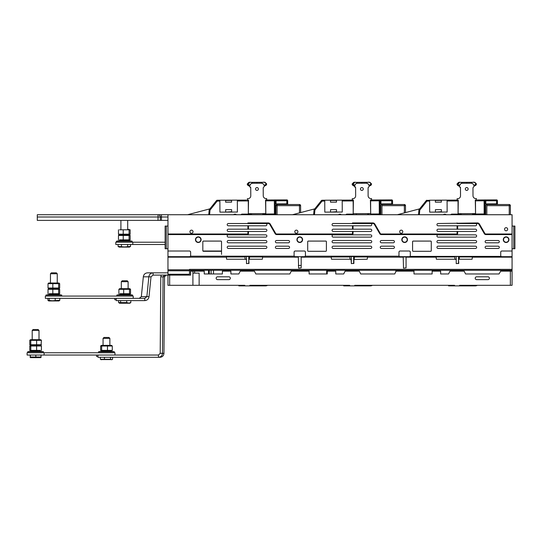 <?xml version="1.0" encoding="UTF-8"?>
<svg xmlns="http://www.w3.org/2000/svg" width="542" height="542" viewBox="0 0 542 542"><rect width="100%" height="100%" fill="white"/><g stroke="black" fill="none" stroke-linecap="round" stroke-linejoin="round"><path stroke-width="0.81" d="M477.339 285.309A4.255 4.255 0 0 1 475.219 285.871L459.345 285.871L459.63 285.309L510.368 285.309L510.368 271.135L512.068 271.135L512.068 285.309L510.368 285.309M459.345 285.871L448.573 285.871L448.573 285.309M372.462 285.309A4.255 4.255 0 0 1 370.342 285.871L343.696 285.871L343.696 285.309M267.585 285.309A4.255 4.255 0 0 1 265.465 285.871L238.826 285.871L238.826 285.309M180.296 274.252L179.456 274.963M190.581 275.099L190.574 270.282M179.3 274.252L179.09 275.099M190.608 273.967L190.635 275.099L153.081 275.099L169.66 275.099L169.66 285.309L167.959 285.309L167.959 275.099M144.802 298.344L144.802 300.614L116.212 300.614L116.212 298.344L144.802 298.344L146.862 296.643L148.86 276.806C149.233 274.394 150.635 273.073 153.081 272.836L147.553 272.836C145.114 273.073 143.705 274.394 143.332 276.806L141.34 296.643L139.274 298.344M141.34 296.643L149.023 296.643C148.65 299.055 147.241 300.376 144.802 300.614M143.332 276.806L151.015 276.806L149.023 296.643M151.015 276.806L153.081 275.099L153.081 272.836L147.553 272.836M167.959 272.836L153.081 272.836M209.307 270.282L209.307 273.967M326.69 273.967L326.69 270.282M298.344 265.465L301.183 265.465M190.703 270.282L190.676 271.135M208.501 270.282L208.501 273.967M163.948 353.337C163.704 355.742 162.376 357.07 159.958 357.3L158.474 357.3L158.474 355.037L97.96 355.037L97.96 357.3L158.474 357.3C160.886 357.07 162.214 355.742 162.458 353.337L163.948 353.337L164.531 276.806L166.258 275.099M164.775 275.099L163.047 276.806L160.784 276.806L161.177 275.099M164.531 276.806L163.047 276.806L162.458 353.337L160.202 353.337L158.474 355.037M158.474 357.3L159.958 357.3M160.784 276.806L160.202 353.337M502.427 270.282L502.427 271.135M472.38 256.962L459.345 256.962L459.345 259.232L459.345 256.962M436.1 256.962L454.813 256.962L454.813 259.232L456.228 259.51L456.228 263.622L456.228 256.535M456.228 263.622L458.776 263.337L458.491 259.51L459.06 259.232L472.102 259.232L472.38 257.165L512.068 257.165L512.068 256.678L501.858 256.678A1.131 1.131 0 0 1 500.727 255.546L500.727 252.145A1.131 1.131 0 0 1 501.858 251.007L512.068 251.007L512.068 256.678M413.993 270.282L413.993 273.967L432.137 273.967L432.137 270.282M403.221 256.962L406.06 256.962M169.66 285.309L199.138 285.309L199.138 273.121L194.605 273.121L194.605 271.135L204.239 271.135L204.239 273.967L222.383 273.967L222.383 271.135L230.885 271.135L230.885 273.967L238.826 273.967L240.242 271.135L254.415 271.135L255.831 273.967L289.841 273.967L291.257 271.135L309.116 271.135L309.116 273.967L327.26 273.967L327.26 270.282M327.26 271.135L335.762 271.135L335.762 273.967L343.696 273.967L345.112 271.135L359.285 271.135L360.708 273.967L394.718 273.967L396.134 271.135L413.993 271.135M432.137 271.135L440.639 271.135L440.639 273.967L448.573 273.967L449.989 271.135L464.162 271.135L465.578 273.967L499.026 273.967L500.727 271.135L510.368 271.135M354.468 285.871L354.753 285.309L454.528 285.309L454.813 285.871M249.591 285.871L249.876 285.309L349.651 285.309L349.936 285.871M199.138 285.309L244.774 285.309L245.059 285.871M190.635 271.135L190.635 275.099L190.635 271.135L192.905 271.135L192.905 285.309M194.605 273.121L192.905 273.121M194.605 271.135L192.905 271.135M217.566 276.806A1.416 1.416 0 0 0 216.15 278.222A1.416 1.416 0 0 0 217.566 279.638L228.9 279.638A1.416 1.416 0 0 0 230.316 278.222A1.416 1.416 0 0 0 228.9 276.806L217.566 276.806M476.635 276.806A1.416 1.416 0 0 0 475.219 278.222A1.416 1.416 0 0 0 476.635 279.638L487.969 279.638A1.416 1.416 0 0 0 489.392 278.222A1.416 1.416 0 0 0 487.969 276.806L476.635 276.806M509.798 270.282L509.798 271.135M189.504 270.282L512.068 270.282L512.068 285.309M434.399 285.309L432.137 285.309M413.993 285.309L411.724 285.309M397.55 285.309L395.287 285.309M377.144 285.309L374.874 285.309M329.522 285.309L327.26 285.309M309.116 285.309L306.847 285.309M292.68 285.309L290.41 285.309M272.267 285.309L270.004 285.309M331.223 256.962L349.936 256.962L349.936 259.232L351.351 259.51M353.621 259.51L367.225 259.232L367.51 257.165L403.221 257.165L403.262 256.678L406.019 256.678L406.06 257.165L436.1 257.165L436.385 259.232L455.659 259.232M226.353 256.962L245.059 256.962L245.059 259.232L246.475 259.51L246.475 263.622L249.029 263.337L248.744 259.51L249.313 259.232L262.348 259.232L262.633 257.165L298.344 257.165L298.628 268.154L301.183 267.877L301.183 257.165L331.223 257.165L331.508 259.232L350.782 259.232M251.292 285.309L249.876 285.309M244.774 285.309L243.358 285.309M356.169 285.309L354.753 285.309M349.651 285.309L348.235 285.309M461.046 285.309L459.63 285.309M454.528 285.309L453.105 285.309M367.51 256.962L354.468 256.962L354.183 259.232M328.391 270.282L328.391 271.135M397.55 270.282L397.55 271.135M262.633 256.962L249.591 256.962L249.313 259.232M506.113 242.22A2.554 2.554 0 0 1 503.565 239.672A2.554 2.554 0 0 1 506.113 237.118A2.554 2.554 0 0 1 508.667 239.672A2.554 2.554 0 0 1 506.113 242.22A2.554 2.554 0 0 1 503.565 239.672A2.554 2.554 0 0 1 506.113 237.118A2.554 2.554 0 0 1 508.667 239.672A2.554 2.554 0 0 1 506.113 242.22A2.554 2.554 0 0 1 503.565 239.672A2.554 2.554 0 0 1 506.113 237.118A2.554 2.554 0 0 1 508.667 239.672A2.554 2.554 0 0 1 506.113 242.22A2.554 2.554 0 0 1 503.565 239.672A2.554 2.554 0 0 1 506.113 237.118M301.142 256.678L298.385 256.678L298.344 257.165M248.744 263.622L248.744 256.535L262.348 256.535L262.633 257.165M221.454 251.007A0.569 0.569 0 0 1 220.967 251.292L203.392 251.292A0.569 0.569 0 0 1 202.898 251.007L221.454 251.007A0.569 0.569 0 0 1 220.967 251.292A0.569 0.569 0 0 0 221.529 250.722L221.529 241.657A0.569 0.569 0 0 0 220.967 241.088L203.392 241.088A0.569 0.569 0 0 0 202.823 241.657L202.823 250.722A0.569 0.569 0 0 0 203.392 251.292M458.491 263.622L458.491 256.535L472.102 256.535L472.38 257.165M198.291 242.22A2.554 2.554 0 0 1 195.737 239.672A2.554 2.554 0 0 1 198.291 237.118A2.554 2.554 0 0 1 200.838 239.672A2.554 2.554 0 0 1 198.291 242.22A2.554 2.554 0 0 0 200.838 239.672A2.554 2.554 0 0 0 198.291 237.118A2.554 2.554 0 0 1 200.838 239.672A2.554 2.554 0 0 1 198.291 242.22M299.767 242.22A2.554 2.554 0 0 1 297.212 239.672A2.554 2.554 0 0 1 299.767 237.118A2.554 2.554 0 0 1 302.314 239.672A2.554 2.554 0 0 1 299.767 242.22A2.554 2.554 0 0 0 302.314 239.672A2.554 2.554 0 0 0 299.767 237.118M404.637 242.22A2.554 2.554 0 0 1 402.089 239.672A2.554 2.554 0 0 1 404.637 237.118A2.554 2.554 0 0 1 407.191 239.672A2.554 2.554 0 0 1 404.637 242.22A2.554 2.554 0 0 0 407.191 239.672A2.554 2.554 0 0 0 404.637 237.118M476.635 235.987A1.131 1.131 0 0 1 475.503 237.118L438.085 237.118A1.131 1.131 0 0 1 436.954 235.987A1.131 1.131 0 0 1 438.085 234.855L475.503 234.855A1.131 1.131 0 0 1 476.635 235.987M371.758 247.321A1.131 1.131 0 0 1 370.626 248.46L333.208 248.46A1.131 1.131 0 0 1 332.077 247.321A1.131 1.131 0 0 1 333.208 246.19L370.626 246.19A1.131 1.131 0 0 1 371.758 247.321M476.635 241.657A1.131 1.131 0 0 1 475.503 242.789L438.085 242.789A1.131 1.131 0 0 1 436.954 241.657A1.131 1.131 0 0 1 438.085 240.519L475.503 240.519A1.131 1.131 0 0 1 476.635 241.657M476.635 247.321A1.131 1.131 0 0 1 475.503 248.46L438.085 248.46A1.131 1.131 0 0 1 436.954 247.321A1.131 1.131 0 0 1 438.085 246.19L475.503 246.19A1.131 1.131 0 0 1 476.635 247.321M289.557 241.657A1.131 1.131 0 0 1 288.425 242.789L276.522 242.789A1.131 1.131 0 0 1 275.39 241.657A1.131 1.131 0 0 1 276.522 240.519L288.425 240.519A1.131 1.131 0 0 1 289.557 241.657M289.557 247.321A1.131 1.131 0 0 1 288.425 248.46L276.522 248.46A1.131 1.131 0 0 1 275.39 247.321A1.131 1.131 0 0 1 276.522 246.19L288.425 246.19A1.131 1.131 0 0 1 289.557 247.321M371.758 241.657A1.131 1.131 0 0 1 370.626 242.789L333.208 242.789A1.131 1.131 0 0 1 332.077 241.657A1.131 1.131 0 0 1 333.208 240.519L370.626 240.519A1.131 1.131 0 0 1 371.758 241.657M371.758 235.987A1.131 1.131 0 0 1 370.626 237.118L333.208 237.118A1.131 1.131 0 0 1 332.077 235.987A1.131 1.131 0 0 1 333.208 234.855L370.626 234.855A1.131 1.131 0 0 1 371.758 235.987M266.881 247.321A1.131 1.131 0 0 1 265.749 248.46L228.338 248.46A1.131 1.131 0 0 1 227.2 247.321A1.131 1.131 0 0 1 228.338 246.19L265.749 246.19A1.131 1.131 0 0 1 266.881 247.321M266.881 241.657A1.131 1.131 0 0 1 265.749 242.789L228.338 242.789A1.131 1.131 0 0 1 227.2 241.657A1.131 1.131 0 0 1 228.338 240.519L265.749 240.519A1.131 1.131 0 0 1 266.881 241.657M266.881 235.987A1.131 1.131 0 0 1 265.749 237.118L228.338 237.118A1.131 1.131 0 0 1 227.2 235.987A1.131 1.131 0 0 1 228.338 234.855L265.749 234.855A1.131 1.131 0 0 1 266.881 235.987M394.434 241.657A1.131 1.131 0 0 1 393.302 242.789L381.399 242.789A1.131 1.131 0 0 1 380.26 241.657A1.131 1.131 0 0 1 381.399 240.519L393.302 240.519A1.131 1.131 0 0 1 394.434 241.657M394.434 247.321A1.131 1.131 0 0 1 393.302 248.46L381.399 248.46A1.131 1.131 0 0 1 380.26 247.321A1.131 1.131 0 0 1 381.399 246.19L393.302 246.19A1.131 1.131 0 0 1 394.434 247.321M499.311 241.657A1.131 1.131 0 0 1 498.179 242.789L486.269 242.789A1.131 1.131 0 0 1 485.137 241.657A1.131 1.131 0 0 1 486.269 240.519L498.179 240.519A1.131 1.131 0 0 1 499.311 241.657M499.311 247.321A1.131 1.131 0 0 1 498.179 248.46L486.269 248.46A1.131 1.131 0 0 1 485.137 247.321A1.131 1.131 0 0 1 486.269 246.19L498.179 246.19A1.131 1.131 0 0 1 499.311 247.321M193.047 231.705A1.558 1.558 0 0 0 191.489 230.147A1.558 1.558 0 0 0 189.93 231.705A1.558 1.558 0 0 0 191.489 233.263A1.558 1.558 0 0 0 193.047 231.705M297.924 231.705A1.558 1.558 0 0 0 296.359 230.147A1.558 1.558 0 0 0 294.801 231.705A1.558 1.558 0 0 0 296.359 233.263A1.558 1.558 0 0 0 297.924 231.705M402.794 231.705A1.558 1.558 0 0 0 401.236 230.147A1.558 1.558 0 0 0 399.678 231.705A1.558 1.558 0 0 0 401.236 233.263A1.558 1.558 0 0 0 402.794 231.705M507.671 229.239A1.558 1.558 0 0 0 506.113 227.681A1.558 1.558 0 0 0 504.555 229.239A1.558 1.558 0 0 0 506.113 230.797A1.558 1.558 0 0 0 507.671 229.239M476.635 230.316A1.131 1.131 0 0 1 475.503 231.454L457.644 231.454L457.644 233.433A1.131 1.131 0 0 1 456.513 234.571L381.243 234.571A1.701 1.701 0 0 1 379.773 233.717L374.373 224.368A1.701 1.701 0 0 0 372.896 223.514L353.052 223.514L352.483 222.945L352.483 223.514L333.208 223.514A1.131 1.131 0 0 0 332.077 224.645A1.131 1.131 0 0 0 333.208 225.784L353.052 225.784L353.052 229.185L333.208 229.185A1.131 1.131 0 0 0 332.077 230.316A1.131 1.131 0 0 0 333.208 231.454L353.052 231.454L353.052 233.433A1.131 1.131 0 0 1 351.921 234.571L276.65 234.571A1.701 1.701 0 0 1 275.18 233.717L269.78 224.368A1.701 1.701 0 0 0 268.304 223.514L248.46 223.514L247.89 222.945L247.89 223.514L228.338 223.514A1.131 1.131 0 0 0 227.2 224.645A1.131 1.131 0 0 0 228.338 225.784L248.46 225.784L248.46 229.185L265.749 229.185A1.131 1.131 0 0 1 266.881 230.316A1.131 1.131 0 0 1 265.749 231.454L248.46 231.454L248.46 233.433A1.131 1.131 0 0 1 247.328 234.571L167.959 234.571L167.959 214.727L512.068 214.727L512.068 234.002L485.835 234.002A1.131 1.131 0 0 1 484.853 233.433L479.453 224.083A2.27 2.27 0 0 0 477.488 222.945L438.085 223.514A1.131 1.131 0 0 0 436.954 224.645A1.131 1.131 0 0 0 438.085 225.784L457.644 225.784L457.644 229.185L475.503 229.185A1.131 1.131 0 0 1 476.635 230.316M512.068 251.007L512.068 234.571L485.835 234.571A1.701 1.701 0 0 1 484.365 233.717L478.965 224.368A1.701 1.701 0 0 0 477.488 223.514L475.503 223.514A1.131 1.131 0 0 1 476.635 224.645A1.131 1.131 0 0 1 475.503 225.784L457.075 225.784L457.075 229.185L438.085 229.185A1.131 1.131 0 0 0 436.954 230.316A1.131 1.131 0 0 0 438.085 231.454L457.644 231.454L457.075 231.454L457.075 233.433A0.569 0.569 0 0 1 456.513 234.002L381.243 234.002A1.131 1.131 0 0 1 380.26 233.433L374.861 224.083A2.27 2.27 0 0 0 372.896 222.945L352.483 222.945M265.749 223.514A1.131 1.131 0 0 1 266.881 224.645A1.131 1.131 0 0 1 265.749 225.784L247.89 225.784L247.89 229.185L228.338 229.185A1.131 1.131 0 0 0 227.2 230.316A1.131 1.131 0 0 0 228.338 231.454L248.46 231.454L247.89 231.454L247.89 233.433A0.569 0.569 0 0 1 247.328 234.002L167.959 234.002M353.052 229.185L370.626 229.185A1.131 1.131 0 0 1 371.758 230.316A1.131 1.131 0 0 1 370.626 231.454L353.052 231.454M370.626 223.514A1.131 1.131 0 0 1 371.758 224.645A1.131 1.131 0 0 1 370.626 225.784L353.052 225.784M351.067 259.51L351.351 263.622L353.899 263.337L353.899 259.51M189.504 251.007A1.131 1.131 0 0 1 190.635 252.145L190.635 255.546A1.131 1.131 0 0 1 189.504 256.678L167.959 256.678L167.959 251.007L189.504 251.007M246.475 263.622L246.475 256.535M331.223 257.165L331.508 256.535L367.225 256.535L367.51 257.165M301.183 256.82L301.183 257.165M304.299 256.678L295.227 256.678A1.131 1.131 0 0 1 294.096 255.546L294.096 252.145A1.131 1.131 0 0 1 295.227 251.007L304.299 251.007A1.131 1.131 0 0 1 305.431 252.145L305.431 255.546A1.131 1.131 0 0 1 304.299 256.678L304.57 256.644M501.106 256.386L409.928 256.386M457.644 233.433L457.075 233.433M353.052 223.514L352.483 223.514L353.052 223.514M352.483 225.784L352.483 229.185M352.483 231.454L352.483 233.433A0.569 0.569 0 0 1 351.921 234.002L276.65 234.002A1.131 1.131 0 0 1 275.668 233.433L270.268 224.083A2.27 2.27 0 0 0 268.304 222.945L247.89 222.945M248.46 223.514L247.89 223.514L248.46 223.514M248.46 229.185L247.89 229.185L248.46 229.185M248.46 233.433L247.89 233.433M512.068 234.571L512.068 234.002M475.503 223.514L457.075 223.514L457.075 222.945M457.644 229.185L457.075 229.185L457.644 229.185M167.959 248.744L165.127 248.744L165.127 226.068L167.959 226.068M166.258 248.744L166.258 226.068M512.068 270.282L512.068 257.165M189.504 270.776L189.504 269.794L167.959 269.794L167.959 270.776L189.504 270.776L189.504 274.252L167.959 274.252L167.959 270.776M512.068 269.347L189.504 269.347L189.504 269.794M513.769 226.068L513.769 248.744L514.9 248.744L514.9 226.068L512.068 226.068M513.769 248.744L512.068 248.744M403.221 257.165L403.505 268.154L406.06 267.877L406.06 257.165M436.1 257.165L436.385 256.535L472.102 256.535M398.973 252.145A1.131 1.131 0 0 1 400.104 251.007L409.176 251.007A1.131 1.131 0 0 1 410.308 252.145L410.308 255.546A1.131 1.131 0 0 1 409.176 256.678L400.104 256.678A1.131 1.131 0 0 1 398.973 255.546L398.973 252.145L398.973 255.546M351.351 263.622L351.351 256.535M353.621 263.622L353.621 256.535M167.959 256.678L167.959 257.165L226.353 257.165L226.637 259.232L245.905 259.232M226.353 257.165L226.637 256.535L262.348 256.535M430.714 251.292L413.139 251.292A0.569 0.569 0 0 1 412.577 250.722L412.577 241.657A0.569 0.569 0 0 1 413.139 241.088L430.714 241.088A0.569 0.569 0 0 1 431.283 241.657L431.283 250.722A0.569 0.569 0 0 1 430.714 251.292M308.269 251.292A0.569 0.569 0 0 1 307.7 250.722L307.7 241.657A0.569 0.569 0 0 1 308.269 241.088L325.844 241.088A0.569 0.569 0 0 1 326.406 241.657L326.406 250.722A0.569 0.569 0 0 1 325.844 251.292L308.269 251.292M221.529 251.007L221.529 254.408M305.431 252.145L305.431 255.546M167.959 251.007L167.959 234.571M167.959 269.794L167.959 257.165M265.736 199.998L265.736 200.852L274.354 200.804L274.354 199.957A0.854 0.854 0 0 1 275.207 200.804L274.354 200.804L274.421 213.961L275.268 213.954L275.207 200.804L286.826 200.743L286.82 199.896L266.671 199.991L266.664 198.575L266.095 198.582A2.832 2.832 0 0 1 263.249 195.757A2.832 2.832 0 0 0 266.095 198.582L266.664 198.575M286.84 203.867L287.694 203.86L287.673 200.743L286.826 200.743L286.84 203.867L276.068 203.914L276.054 199.951M287.694 203.86L287.673 200.743A0.854 0.854 0 0 0 286.82 199.896A0.854 0.854 0 0 1 287.423 200.14M209.171 209.998A0.854 0.854 0 0 1 209.226 209.754A0.854 0.854 0 0 0 209.171 209.998A0.854 0.854 0 0 1 209.354 209.537A0.854 0.854 0 0 0 209.226 209.754A0.854 0.854 0 0 1 209.354 209.537L210.018 210.072L209.171 209.998L208.751 214.727M246.4 200.093L237.335 200.133L237.389 212.044L219.93 212.125L219.876 200.222L217.22 200.235L217.22 201.082L216.556 200.554A0.854 0.854 0 0 1 217.22 200.235M251.434 214.07L248.344 214.083L248.277 200.086M275.221 203.921L276.068 203.914M265.736 200.852L265.804 214.002L262.768 214.015M187.613 214.727L209.91 208.846M231.583 200.445L225.628 200.479M231.576 200.167L231.59 202.146L225.635 202.18L225.628 200.194L237.335 200.133M231.637 211.705L225.682 212.098L225.675 209.659L231.624 209.632L225.675 209.659L231.624 209.632L231.637 212.071L237.389 212.044M216.556 200.554L209.354 209.537M219.93 212.125L225.682 212.098M219.876 200.222L225.628 200.194M236.244 214.727A1.131 1.131 0 0 0 235.248 214.151L234.727 214.151A1.131 1.131 0 0 0 233.927 214.49L233.69 214.727M248.344 214.083L242.05 214.117A1.131 1.131 0 0 0 241.048 214.727M274.421 213.961L265.804 214.002M167.959 220.398L160.31 220.398L160.31 216.996A2.27 2.27 0 0 0 158.04 214.727L167.959 214.727M37.29 216.996L37.29 214.727L158.04 214.727L158.04 216.996L37.29 216.996L37.29 220.398L158.04 220.398L158.04 216.996L160.31 216.996L160.31 220.398L158.04 220.398M370.606 199.998L370.613 200.852L379.231 200.804L379.224 199.957A0.854 0.854 0 0 1 380.077 200.804L379.231 200.804L379.292 213.961L380.145 213.954L380.077 200.804L391.703 200.743L391.697 199.896A0.854 0.854 0 0 1 392.55 200.743L391.703 200.743L391.717 203.867L380.945 203.914L380.924 199.951L371.548 199.991L371.541 198.575L370.972 198.582A2.832 2.832 0 0 1 368.12 195.757A2.832 2.832 0 0 0 370.972 198.582L371.541 198.575M391.717 203.867L392.571 203.86L392.55 200.743M352.266 198.67L352.828 198.67L352.266 198.67L352.273 200.086L342.205 200.133L342.266 212.044L324.807 212.125L324.746 200.222L322.09 200.235L322.097 201.082L321.433 200.554A0.854 0.854 0 0 1 322.09 200.235M345.925 214.727A1.131 1.131 0 0 1 346.927 214.117L353.215 214.083L353.147 200.086M314.042 209.998A0.854 0.854 0 0 1 314.231 209.537L314.888 210.072L314.042 209.998L313.628 214.727M380.098 203.921L380.945 203.914M391.697 199.896A0.854 0.854 0 0 1 392.3 200.14A0.854 0.854 0 0 0 391.697 199.896L380.924 199.951M336.453 200.167L336.467 202.146L330.512 202.18L330.505 200.194L342.205 200.133M336.453 200.445L330.505 200.479M336.507 211.705L330.559 212.098L330.545 209.659L336.501 209.632L330.545 209.659L336.501 209.632L336.514 212.071L342.266 212.044M321.433 200.554L314.231 209.537M324.807 212.125L330.559 212.098M324.746 200.222L330.505 200.194M341.114 214.727A1.131 1.131 0 0 0 340.125 214.151L339.604 214.151A1.131 1.131 0 0 0 338.804 214.49L338.567 214.727M292.49 214.727L314.787 208.846M370.613 200.852L370.681 214.002L379.292 213.961M475.483 199.998L475.49 200.852L484.108 200.804L484.101 199.957A0.854 0.854 0 0 1 484.954 200.804L484.108 200.804L484.169 213.961L485.022 213.954L484.954 200.804A0.854 0.854 0 0 0 484.704 200.201M484.968 203.921L485.822 203.914L485.808 200.797L496.58 200.743L496.594 203.867L497.441 203.86L497.427 200.743L496.58 200.743L496.574 199.896L477.353 199.991M497.177 200.14A0.854 0.854 0 0 0 496.574 199.896A0.854 0.854 0 0 1 497.427 200.743L497.441 203.86M419.101 209.537A0.854 0.854 0 0 0 418.98 209.754A0.854 0.854 0 0 1 419.101 209.537L419.765 210.072L426.974 201.082L426.31 200.554L419.101 209.537A0.854 0.854 0 0 0 418.919 209.998A0.854 0.854 0 0 1 418.98 209.754A0.854 0.854 0 0 0 418.919 209.998L418.505 214.727M445.991 214.727A1.131 1.131 0 0 0 444.996 214.151L444.481 214.151A1.131 1.131 0 0 0 443.681 214.49L443.444 214.727M460.497 187.315L459.928 187.166A1.131 1.131 0 0 1 460.49 188.142L460.524 195.818A2.832 2.832 0 0 1 457.705 198.67L457.136 198.67L457.143 200.086L447.082 200.133L447.143 212.044L429.684 212.125L429.623 200.222L426.967 200.486L426.974 201.082L429.63 201.075M461.181 214.07L458.092 214.083L458.024 200.086M426.31 200.554A0.854 0.854 0 0 1 426.967 200.235M419.359 214.727L419.765 210.072L418.919 209.998M475.49 200.852L475.551 214.002L472.522 214.015M441.33 200.167L441.337 202.146L435.389 202.18L435.375 200.194L447.082 200.133M441.33 200.445L435.382 200.479M441.384 211.705L435.436 212.098L435.422 209.659L441.378 209.632L435.422 209.659L441.378 209.632L441.391 212.071L447.143 212.044M429.684 212.125L435.436 212.098M429.623 200.222L435.375 200.194M458.092 214.083L451.798 214.117A1.131 1.131 0 0 0 450.802 214.727M397.367 214.727L419.657 208.846M484.169 213.961L475.551 214.002M496.594 203.867L485.822 203.914M255.56 188.995A1.416 1.416 0 0 0 256.983 190.405A1.416 1.416 0 0 0 258.398 188.982A1.416 1.416 0 0 0 256.969 187.566A1.416 1.416 0 0 0 255.56 188.995M250.743 187.315L250.174 187.166A1.131 1.131 0 0 1 250.736 188.142L250.777 195.818A2.832 2.832 0 0 1 247.958 198.67L247.389 198.67L247.396 200.086L248.527 200.079L248.338 213.69M256.942 182.322L256.949 183.243L256.942 182.322L262.389 182.295L261.549 183.223C263.155 183.542 264.076 184.504 264.32 186.116C264.076 184.504 263.155 183.542 261.549 183.223L252.355 183.271L251.468 182.349L265.052 182.281L266.664 183.928A1.131 1.131 0 0 1 266.366 184.707L265.634 185.574M264.632 182.281L265.052 182.281M263.764 187.098A1.131 1.131 0 0 0 263.209 188.081A1.131 1.131 0 0 1 263.764 187.098A1.131 1.131 0 0 0 264.32 186.116C264.266 185.364 264.943 184.822 266.359 184.497C265.316 184.158 265.417 183.975 266.664 183.928L266.325 183.962M251.434 214.727L251.427 213.677M262.775 214.727L262.768 213.616M266.671 199.991L265.533 199.998L265.797 213.602M249.74 182.356L251.468 182.349L252.355 183.271C250.75 183.602 249.835 184.578 249.605 186.191A1.131 1.131 0 0 0 250.174 187.166A1.131 1.131 0 0 1 250.736 188.142M247.389 198.67L247.958 198.67M263.209 188.081L263.249 195.757M265.6 213.602L248.595 213.69M265.614 185.066L264.652 185.174M263.771 182.092L264.103 182.281L263.771 182.092C265.113 182.417 265.987 183.203 266.393 184.449L266.393 184.443C266.671 184.944 265.932 185.486 264.164 186.055L264.32 186.143A1.131 1.131 0 0 0 264.32 186.116A1.131 1.131 0 0 1 264.32 186.143M264.713 185.073L264.035 185.079M249.889 185.147L249.137 185.147M250.167 187.159L249.605 186.191C249.652 185.472 248.968 184.944 247.552 184.585C248.595 184.239 248.493 184.05 247.24 184.023L248.839 182.356L249.672 182.356M247.552 184.802A1.131 1.131 0 0 1 247.24 184.023L247.579 184.05M249.252 182.356L250.126 182.153C248.961 182.369 248.087 183.162 247.525 184.537L247.525 184.537C247.572 185.296 248.317 185.831 249.754 186.15L249.605 186.231M249.605 186.191L250.573 184.138M360.437 188.995A1.416 1.416 0 0 0 361.86 190.405A1.416 1.416 0 0 0 363.269 188.982A1.416 1.416 0 0 0 361.846 187.566A1.416 1.416 0 0 0 360.437 188.995M368.641 187.098A1.131 1.131 0 0 0 368.086 188.081A1.131 1.131 0 0 1 368.641 187.098A1.131 1.131 0 0 0 369.197 186.116C368.953 184.504 368.025 183.542 366.419 183.223L357.232 183.271C355.627 183.602 354.712 184.578 354.482 186.191A1.131 1.131 0 0 0 355.051 187.166A1.131 1.131 0 0 1 355.613 188.142L355.654 195.818A2.832 2.832 0 0 1 352.828 198.67M354.597 182.356L356.345 182.349L357.232 183.271L356.345 182.349L369.929 182.281L371.541 183.928A1.131 1.131 0 0 1 371.236 184.707L370.511 185.574M354.129 182.356L354.488 182.356M355.62 187.315L354.482 186.191C354.529 185.472 353.845 184.944 352.429 184.585C353.472 184.239 353.37 184.05 352.117 184.023L353.716 182.356L354.549 182.356M361.819 182.322L361.826 183.243L361.819 182.322L367.266 182.295L366.419 183.223C368.025 183.542 368.953 184.504 369.197 186.116C369.136 185.364 369.82 184.822 371.236 184.497C370.186 184.158 370.288 183.975 371.541 183.928L371.202 183.962M367.266 182.295L369.095 182.281M369.143 182.281L369.929 182.281M369.197 186.15L369.197 186.143A1.131 1.131 0 0 0 369.197 186.116A1.131 1.131 0 0 1 369.197 186.143L369.041 186.055C370.803 185.486 371.548 184.944 371.27 184.443L371.27 184.443C370.857 183.203 369.99 182.417 368.648 182.092L368.98 182.281L368.648 182.092M354.658 182.356L355.003 182.153C353.831 182.369 352.964 183.162 352.395 184.537L352.395 184.537C352.449 185.296 353.194 185.831 354.631 186.15L354.482 186.231M352.456 184.05L352.117 184.023A1.131 1.131 0 0 0 352.429 184.802M355.613 188.142A1.131 1.131 0 0 0 355.051 187.166L354.482 186.191L355.45 184.138M367.645 214.727L367.645 213.616M353.215 213.69L353.404 200.079L352.273 200.086M356.311 214.727L356.304 213.677M371.548 199.991L370.41 199.998L370.674 213.602M354.759 185.147L354.014 185.147M369.583 185.073L368.906 185.079M370.491 185.066L369.529 185.174M368.086 188.081L368.12 195.757M370.477 213.602L353.472 213.69M465.314 188.995A1.416 1.416 0 0 0 466.737 190.405A1.416 1.416 0 0 0 468.146 188.982A1.416 1.416 0 0 0 466.723 187.566A1.416 1.416 0 0 0 465.314 188.995M466.689 182.322L466.703 183.243L466.689 182.322L472.143 182.295L471.296 183.223C472.902 183.542 473.83 184.504 474.074 186.116C473.83 184.504 472.902 183.542 471.296 183.223L462.102 183.271L461.222 182.349L474.806 182.281L476.418 183.928A1.131 1.131 0 0 1 476.113 184.707L475.388 185.574M475.849 198.582A2.832 2.832 0 0 1 472.997 195.757A2.832 2.832 0 0 0 475.849 198.582L476.411 198.575L475.849 198.582M458.092 213.69L458.281 200.079L457.143 200.086M461.188 214.727L461.181 213.677M472.522 214.727L472.516 213.616M476.411 198.575L476.418 199.991L475.287 199.998L475.551 213.602M459.535 182.356L461.222 182.349L462.102 183.271C460.504 183.602 459.589 184.578 459.359 186.191A1.131 1.131 0 0 0 459.921 187.166A1.131 1.131 0 0 1 460.49 188.142M457.136 198.67L457.705 198.67M472.997 195.757L472.963 188.081A1.131 1.131 0 0 1 473.518 187.098A1.131 1.131 0 0 0 474.074 186.116C474.013 185.364 474.69 184.822 476.113 184.497C475.063 184.158 475.165 183.975 476.418 183.928L476.079 183.962M475.354 213.602L458.349 213.69M475.368 185.066L474.406 185.174M473.525 182.092L473.857 182.281L473.525 182.092C474.86 182.417 475.734 183.203 476.14 184.449L476.14 184.443C476.425 184.944 475.68 185.486 473.918 186.055L474.074 186.143A1.131 1.131 0 0 0 474.074 186.116A1.131 1.131 0 0 1 474.074 186.143M474.46 185.073L473.783 185.079M459.636 185.147L458.891 185.147M459.921 187.159L459.359 186.191C459.406 185.472 458.722 184.944 457.306 184.585C458.349 184.239 458.241 184.05 456.994 184.023L458.586 182.356L459.426 182.356M457.306 184.802A1.131 1.131 0 0 1 456.994 184.023L457.333 184.05M459.365 182.356L459.88 182.153C458.708 182.369 457.841 183.162 457.272 184.537L457.272 184.537C457.326 185.296 458.065 185.831 459.501 186.15L459.359 186.231M459.359 186.191L460.327 184.138M458.586 182.356L461.222 182.349M485.707 205.655L485.707 214.727L485.707 205.655A1.131 1.131 0 0 1 486.838 204.524L509.229 204.524A1.131 1.131 0 0 1 510.368 205.655L510.368 214.727L510.368 205.655A1.131 1.131 0 0 0 509.229 204.524A1.131 1.131 0 0 1 510.368 205.655A1.131 1.131 0 0 0 509.229 204.524L509.229 205.655L510.368 205.655M509.229 214.727L509.229 205.655L486.838 205.655L486.838 214.727M486.838 205.655L486.838 204.524M380.83 205.655L380.83 214.727L380.83 205.655A1.131 1.131 0 0 1 381.961 204.524L404.352 204.524A1.131 1.131 0 0 1 405.491 205.655L405.491 212.586L405.491 205.655A1.131 1.131 0 0 0 404.352 204.524A1.131 1.131 0 0 1 405.491 205.655L381.961 205.655L381.961 214.727M381.961 205.655L381.961 204.524M277.091 204.524L299.482 204.524L299.482 205.655L277.091 205.655L277.091 204.524A1.131 1.131 0 0 0 275.953 205.655L275.953 214.727L275.953 205.655L277.091 205.655L277.091 214.727M299.482 204.524A1.131 1.131 0 0 1 300.614 205.655L300.614 212.586L300.614 205.655L299.482 205.655L299.482 212.884M473.627 214.727L473.627 214.009M368.756 214.727L368.75 213.616M264.726 214.727L264.726 214.009L264.726 214.727M263.879 214.727L263.873 214.009M118.617 302.585L126.706 302.585L128.759 303.066L130.812 302.585L129.829 303.222L119.599 303.222L118.617 302.585L118.617 300.614M120.609 302.585L120.609 300.614M126.706 302.585L126.706 300.614M130.812 302.585L130.812 300.614M121.313 281.677L122.221 280.77L127.207 280.77L128.115 281.677L121.313 281.677L121.313 288.683M129.504 289.326L130.547 289.326L129.816 288.683L119.613 288.683L118.888 289.326L129.504 289.326L129.504 293.703L119.924 293.703M123.678 289.326L123.678 293.703M118.888 289.326L118.888 293.703M128.115 294.184L129.694 293.974M130.547 289.326L130.547 293.703L129.504 293.703M116.821 295.072L121.029 294.347L128.4 294.347L132.614 295.072L116.821 295.072L116.991 296.074M112.282 346.013L111.564 345.369L101.361 345.369L100.649 346.013L112.282 346.013L112.282 350.396L100.649 350.396L100.649 346.013M107.472 346.013L107.472 350.396M101.659 346.013L101.659 350.396M101.483 350.66L103.061 350.877M111.273 350.396L112.282 350.396M112.167 359.576L100.765 359.576M111.557 359.752L112.573 359.271L111.557 359.752L110.541 359.271L100.358 359.271L101.374 359.752M100.358 359.271L100.358 357.3M104.43 359.271L104.43 357.3M110.541 359.271L110.541 357.3M112.573 359.271L112.573 357.3M103.061 338.371L103.969 337.463L108.962 337.463L109.863 338.371L103.061 338.371L103.061 345.369M98.569 351.758L102.777 351.04L110.155 351.04L114.362 351.758L98.569 351.758L98.739 352.767M96.544 355.037L96.544 356.453L97.96 356.453M114.972 352.767L44.105 352.767L44.105 355.037L114.972 355.037L114.972 352.767M44.105 352.767L27.1 352.767L27.1 355.037L44.105 355.037M116.212 299.76L114.796 299.76L114.796 298.344M133.217 296.074L133.217 298.344L45.352 298.344L45.352 296.074L133.217 296.074M165.127 242.22L115.805 242.22L115.805 244.489L165.127 244.489M132.81 242.22L132.81 244.489M118.095 246.461L124.572 246.942L130.52 246.461L129.423 247.098L119.193 247.098L118.095 246.461L118.095 244.489M121.462 246.461L121.462 244.489M127.675 246.461L127.675 244.489M130.52 246.461L130.52 244.489M40.718 357.645L30.488 357.645L30.108 355.037M41.097 355.037L40.989 357.49L41.097 357.009L30.332 357.009L30.223 357.49L30.108 357.009M30.332 357.009L30.332 355.037M35.826 357.009L35.826 355.037M32.202 330.43L32.202 339.698L32.202 330.43L39.004 330.43L39.004 339.698L39.004 330.43L38.096 329.522L33.109 329.522L32.202 330.43L33.109 329.522M47.926 300.315L52.228 300.796L59.783 300.315L58.97 300.952L48.739 300.952L47.926 300.315L47.926 298.344M49.268 300.315L49.268 298.344M55.196 300.315L55.196 298.344M59.783 300.315L59.783 298.344M57.256 273.744L50.453 273.744L50.453 283.012L50.453 273.744L51.361 272.836L56.348 272.836L57.256 273.744L57.256 283.012L57.256 273.744L56.348 272.836M52.967 294.347L57.54 294.347L61.747 295.072L45.955 295.072L46.131 296.074L45.955 295.072L52.967 294.347M48.394 288.886L58.956 288.683L48.753 288.683L48.021 289.326L59.681 289.326L59.681 293.703L49.065 293.703M59.315 288.886L59.681 289.326M52.818 289.326L52.818 293.703M48.021 289.326L48.021 293.703M57.256 294.049L58.827 293.974M58.644 289.326L58.644 293.703M36.754 351.04L43.502 351.758L27.71 351.758L31.917 351.04L36.754 351.04M36.612 340.342L41.422 340.342L41.063 345.166L30.501 345.369L29.783 346.013L41.422 346.013L40.704 345.369L30.149 345.166L29.783 344.726L30.792 344.726L30.792 340.342L36.612 340.342L36.612 344.726L30.792 344.726M36.612 346.013L36.612 350.396L29.783 350.396L29.783 346.013M30.792 346.013L30.792 350.396M30.616 350.66L32.202 350.742M40.413 350.396L36.612 350.396M41.422 346.013L41.422 350.396M127.709 240.33L129.274 240.126M127.709 235.133L130.155 235.472L130.155 239.849L119.545 239.849M120.622 240.492L128 240.492L132.207 241.217L116.415 241.217L120.622 240.492M119.545 229.801L123.23 229.801L123.23 234.178L118.468 234.178L119.206 234.822L129.409 234.822L118.84 235.038L118.468 235.472L123.23 235.472L123.23 239.849M118.468 235.472L118.468 239.849M123.23 235.472L129.077 235.472L129.077 239.849M123.23 229.801L130.155 229.801L130.155 234.178L129.409 234.822L130.155 235.472M41.422 340.342L40.704 339.698L30.501 339.698L29.783 340.342L30.792 340.342M29.783 340.342L29.783 344.726M41.422 344.726L36.612 344.726M48.021 283.656L59.681 283.656L58.956 283.012L48.753 283.012L48.021 283.656L48.021 288.032L48.753 288.683M59.681 283.656L59.681 288.032L58.956 288.683M52.818 283.656L52.818 288.032L48.021 288.032M58.644 283.656L58.644 288.032L52.818 288.032M59.681 288.032L58.644 288.032M118.468 229.801L118.468 234.178M129.274 229.517L127.709 229.32M130.155 234.178L123.23 234.178M129.077 229.801L129.077 234.178M211.095 270.282L211.095 273.967M213.501 270.282L213.501 273.967M500.727 271.135L500.727 270.282M433.837 270.282L433.837 271.135M412.862 271.135L412.862 270.282M395.85 271.698L395.85 270.282M198.291 236.834A2.832 2.832 0 0 0 195.452 239.672A2.832 2.832 0 0 0 198.291 242.504A2.832 2.832 0 0 0 201.123 239.672A2.832 2.832 0 0 0 198.291 236.834M299.767 236.834A2.832 2.832 0 0 0 296.928 239.672A2.832 2.832 0 0 0 299.767 242.504A2.832 2.832 0 0 0 302.599 239.672A2.832 2.832 0 0 0 299.767 236.834M404.637 236.834A2.832 2.832 0 0 0 401.805 239.672A2.832 2.832 0 0 0 404.637 242.504A2.832 2.832 0 0 0 407.476 239.672A2.832 2.832 0 0 0 404.637 236.834M506.113 236.834A2.832 2.832 0 0 0 503.281 239.672A2.832 2.832 0 0 0 506.113 242.504A2.832 2.832 0 0 0 508.945 239.672A2.832 2.832 0 0 0 506.113 236.834M456.513 234.571L456.513 234.002M381.243 234.571L381.243 234.002M379.773 233.717L380.26 233.433M374.373 224.368L374.861 224.083M372.896 223.514L372.896 222.945M353.052 233.433L352.483 233.433M351.921 234.571L351.921 234.002M276.65 234.571L276.65 234.002M275.18 233.717L275.668 233.433M269.78 224.368L270.268 224.083M268.304 223.514L268.304 222.945M247.328 234.571L247.328 234.002M485.835 234.002L485.835 234.571M484.853 233.433L484.365 233.717M479.453 224.083L478.965 224.368M477.488 222.945L477.488 223.514M399.169 256.183L305.234 256.183M294.292 256.183L190.438 256.183M216.604 200.587A0.854 0.725 -0.3 0 1 217.22 200.357M209.605 214.727L210.018 210.072L217.22 201.082L219.876 201.075M274.95 200.201A0.854 0.854 0 0 1 275.207 200.804M237.335 200.987L248.277 200.933M167.959 216.996L160.31 216.996M161.441 214.727L161.441 220.398M314.482 214.727L314.888 210.072L322.097 201.082L324.753 201.075M321.481 200.587A0.854 0.725 -0.3 0 1 322.09 200.357M379.827 200.201A0.854 0.854 0 0 1 380.077 200.804M342.212 200.987L353.154 200.933M485.801 199.951L485.808 200.797L484.954 200.804M426.351 200.587A0.854 0.725 -0.3 0 1 426.967 200.357M447.089 200.987L458.031 200.933M404.352 212.884L404.352 204.524M265.627 185.574L264.923 185.811M264.909 185.818L264.34 185.987M247.525 184.537C247.572 185.296 248.317 185.831 249.754 186.15M248.5 184.199L249.401 182.674M354.143 185.249L353.377 184.199L354.272 182.674M352.395 184.537C352.449 185.296 353.194 185.831 354.631 186.15M370.504 185.574L369.217 185.987M475.381 185.574L474.087 185.987M457.272 184.537C457.326 185.296 458.065 185.831 459.501 186.15M458.254 184.199L459.149 182.674M128.115 281.677L128.115 288.683M132.438 296.074L132.614 295.072M109.863 338.371L109.863 345.369M114.186 352.767L114.362 351.758M127.709 220.398L127.709 229.462M120.907 220.398L120.907 229.32M119.193 247.098L118.258 246.556M61.747 295.072L61.578 296.074L61.747 295.072L57.54 294.347M50.169 294.347L45.955 295.072M39.288 351.04L43.502 351.758L43.326 352.767M27.879 352.767L27.71 351.758L31.917 351.04M116.584 242.22L116.415 241.217M132.031 242.22L132.207 241.217M30.501 339.698L30.149 339.909M48.753 283.012L48.394 283.215"/></g></svg>
